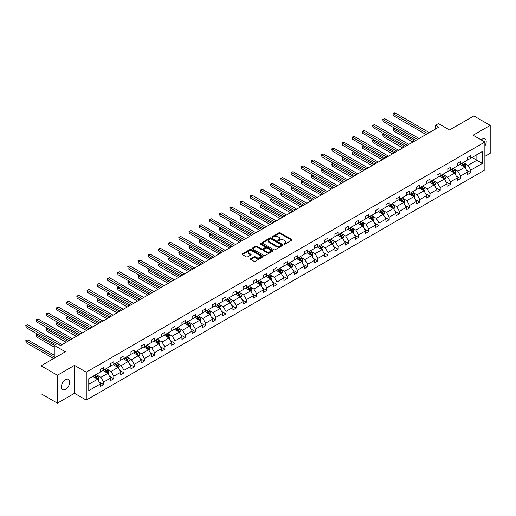 <?xml version="1.0" encoding="UTF-8"?>
<svg xmlns="http://www.w3.org/2000/svg" width="516" height="516" viewBox="0 0 516 516"><rect width="100%" height="100%" fill="white"/><g stroke="black" fill="none" stroke-linecap="round" stroke-linejoin="round"><path stroke-width="0.77" d="M284.013 244.132A0.632 0.368 0 0 0 284.909 244.132L291.727 240.198A0.909 0.522 0 0 0 291.998 239.824A0.909 0.522 0 0 0 291.727 239.456L280.182 232.787A0.909 0.522 0 0 0 278.898 232.787L272.074 236.721A0.632 0.368 0 0 0 272.977 237.244L273.861 236.734A2.902 1.677 0 0 1 277.963 236.734L278.93 237.289A2.902 1.677 0 0 1 279.775 238.476A2.902 1.677 0 0 1 278.93 239.663L278.047 240.166A0.632 0.368 0 0 0 278.943 240.688L279.827 240.179A2.902 1.677 0 0 1 283.935 240.179L284.897 240.733A2.902 1.677 0 0 1 285.748 241.92A2.902 1.677 0 0 1 284.897 243.107L284.013 243.617A0.632 0.368 0 0 0 284.013 244.132L284.013 243.617M65.564 389.335A5.915 3.418 120 0 0 69.428 384.117A5.915 3.418 120 0 0 68.525 379.376A5.915 3.418 120 0 0 65.564 379.666A5.915 3.418 120 0 0 61.701 384.884A5.915 3.418 120 0 0 62.604 389.625A5.915 3.418 120 0 0 65.564 389.335M484.872 145.957A5.915 3.418 120 0 0 484.988 138.933A5.915 3.418 120 0 0 482.028 139.223A5.915 3.418 120 0 0 481.112 139.868M484.872 156.38L490.2 153.304L490.2 125.375L473.856 115.939L449.533 129.98L438.419 123.563L435.446 125.278L435.446 129.052M57.392 403.183L74.485 393.315L74.485 365.38L57.392 375.255L57.392 403.183L41.048 393.747L41.048 365.818L65.364 351.777L54.251 345.359L54.251 358.194M57.392 375.255L41.048 365.818M250.724 258.645A0.909 0.522 0 0 0 250.46 259.019A0.909 0.522 0 0 0 250.724 259.387L253.962 261.257A0.909 0.522 0 0 0 255.246 261.257L262.818 256.891A0.909 0.522 0 0 0 263.083 256.517A0.909 0.522 0 0 0 262.818 256.149L251.266 249.48A0.909 0.522 0 0 0 249.983 249.48L242.41 253.853A0.909 0.522 0 0 0 242.146 254.22A0.909 0.522 0 0 0 242.41 254.588L246.326 256.852A0.909 0.522 0 0 0 247.609 256.852L250.853 254.981A0.909 0.522 0 0 0 251.118 254.607A0.909 0.522 0 0 0 250.853 254.24L248.912 253.117A2.425 1.4 0 0 1 248.196 252.124A2.425 1.4 0 0 1 249.699 250.834A2.425 1.4 0 0 1 252.343 251.137L259.948 255.523A2.425 1.4 0 0 1 260.657 256.517A2.425 1.4 0 0 1 259.161 257.813A2.425 1.4 0 0 1 256.517 257.51L255.246 256.775A0.909 0.522 0 0 0 253.962 256.775L250.724 258.645L250.724 259.387M54.251 345.359L57.231 343.643L60.495 345.527L438.716 127.168L435.446 125.278M74.485 365.38L86.256 372.178L484.872 142.035L484.872 169.97L86.256 400.106L86.256 372.178M490.2 125.375L473.101 135.244L484.872 142.035M273.919 249.738A0.909 0.522 0 0 0 275.202 249.738L282.781 245.364A0.909 0.522 0 0 0 283.045 244.997A0.909 0.522 0 0 0 282.781 244.623L271.229 237.953A0.909 0.522 0 0 0 269.945 237.953L262.373 242.327A0.909 0.522 0 0 0 262.102 242.701A0.909 0.522 0 0 0 262.373 243.068L273.919 249.738M260.412 244.268A0.632 0.368 0 0 1 261.057 244.358L261.057 243.604L272.796 250.383A0.909 0.522 0 0 1 273.067 250.757A0.909 0.522 0 0 1 272.796 251.124L265.224 255.497A0.909 0.522 0 0 1 263.94 255.497L252.389 248.828L255.633 246.97L255.633 246.216L252.389 248.086A0.909 0.522 0 0 0 252.124 248.46A0.909 0.522 0 0 0 252.389 248.828L252.389 248.086M255.633 246.97A0.909 0.522 0 0 1 256.916 246.97L256.916 246.216A0.909 0.522 0 0 0 255.633 246.216M256.916 246.216L261.599 248.925A0.909 0.522 0 0 0 262.883 248.925L265.031 247.68A0.909 0.522 0 0 0 265.301 247.312A0.909 0.522 0 0 0 265.031 246.938L260.154 244.126A0.632 0.368 0 0 1 261.057 243.604M88.771 378.725L100.343 372.042L100.343 369.514L103.613 367.631L103.613 370.159L110.547 366.154L110.547 363.625L113.81 361.742L113.81 364.27L120.744 360.265L120.744 357.736L124.014 355.853L124.014 358.381L130.941 354.382L130.941 351.848L134.212 349.964L134.212 352.493L141.139 348.493L141.139 345.959L144.409 344.075L144.409 346.604L151.343 342.605L151.343 340.076L154.606 338.186L154.606 340.715L161.54 336.716L161.54 334.187L164.81 332.298L164.81 334.826L171.738 330.827L171.738 328.299L175.008 326.409L175.008 328.937L181.935 324.938L181.935 322.41L185.205 320.52L185.205 323.048L192.139 319.049L192.139 316.521L195.409 314.631L195.409 317.159L202.337 313.16L202.337 310.632L205.607 308.742L205.607 311.271L212.534 307.272L212.534 304.743L215.804 302.853L215.804 305.382L222.731 301.383L222.731 298.854L226.002 296.964L226.002 299.499L232.935 295.494L232.935 292.965L236.205 291.076L236.205 293.61L243.133 289.605L243.133 287.077L246.403 285.193L246.403 287.722L253.33 283.716L253.33 281.188L256.6 279.304L256.6 281.833L263.534 277.827L263.534 275.299L266.798 273.416L266.798 275.944L273.732 271.938L273.732 269.41L277.002 267.527L277.002 270.055L283.929 266.056L283.929 263.521L287.199 261.638L287.199 264.166L294.126 260.167L294.126 257.639L297.397 255.749L297.397 258.277L304.33 254.278L304.33 251.75L307.594 249.86L307.594 252.389L314.528 248.39L314.528 245.861L317.798 243.971L317.798 246.5L324.725 242.501L324.725 239.972L327.995 238.082L327.995 240.611L334.923 236.612L334.923 234.083L338.193 232.194L338.193 234.722L345.127 230.723L345.127 228.195L348.39 226.305L348.39 228.833L355.324 224.834L355.324 222.306L358.594 220.416L358.594 222.944L365.522 218.945L365.522 216.417L368.792 214.527L368.792 217.055L375.719 213.056L375.719 210.528L378.989 208.638L378.989 211.173L385.923 207.168L385.923 204.639L389.187 202.756L389.187 205.284L396.12 201.279L396.12 198.75L399.39 196.867L399.39 199.395L406.318 195.39L406.318 192.861L409.588 190.978L409.588 193.506L416.515 189.501L416.515 186.973L419.785 185.089L419.785 187.618L426.719 183.612L426.719 181.084L429.983 179.2L429.983 181.729L436.917 177.73L436.917 175.195L440.187 173.311L440.187 175.84L447.114 171.841L447.114 169.312L450.384 167.423L450.384 169.951L457.311 165.952L457.311 163.424L460.582 161.534L460.582 164.062L467.515 160.063L467.515 157.535L470.786 155.645L470.786 158.173L482.357 151.491L482.357 163.424L470.786 170.099L470.786 172.634L467.515 174.518L467.515 171.989L460.582 175.988L460.582 178.517L457.311 180.406L457.311 177.878L450.384 181.877L450.384 184.405L447.114 186.295L447.114 183.767L440.187 187.766L440.187 190.294L436.917 192.184L436.917 189.656L429.983 193.655L429.983 196.183L426.719 198.073L426.719 195.545L419.785 199.544L419.785 202.072L416.515 203.962L416.515 201.434L409.588 205.433L409.588 207.961L406.318 209.851L406.318 207.322L399.39 211.321L399.39 213.85L396.12 215.74L396.12 213.211L389.187 217.21L389.187 219.739L385.923 221.628L385.923 219.1L378.989 223.099L378.989 225.627L375.719 227.517L375.719 224.982L368.792 228.988L368.792 231.516L365.522 233.4L365.522 230.871L358.594 234.877L358.594 237.405L355.324 239.289L355.324 236.76L348.39 240.766L348.39 243.294L345.127 245.177L345.127 242.649L338.193 246.654L338.193 249.183L334.923 251.066L334.923 248.538L327.995 252.537L327.995 255.072L324.725 256.955L324.725 254.427L317.798 258.426L317.798 260.961L314.528 262.844L314.528 260.316L307.594 264.315L307.594 266.843L304.33 268.733L304.33 266.204L297.397 270.203L297.397 272.732L294.126 274.622L294.126 272.093L287.199 276.092L287.199 278.621L283.929 280.51L283.929 277.982L277.002 281.981L277.002 284.51L273.732 286.399L273.732 283.871L266.798 287.87L266.798 290.398L263.534 292.288L263.534 289.76L256.6 293.759L256.6 296.287L253.33 298.177L253.33 295.649L246.403 299.648L246.403 302.176L243.133 304.066L243.133 301.538L236.205 305.536L236.205 308.065L232.935 309.955L232.935 307.42L226.002 311.425L226.002 313.954L222.731 315.844L222.731 313.309L215.804 317.314L215.804 319.843L212.534 321.726L212.534 319.198L205.607 323.203L205.607 325.731L202.337 327.615L202.337 325.086L195.409 329.092L195.409 331.62L192.139 333.504L192.139 330.975L185.205 334.981L185.205 337.509L181.935 339.393L181.935 336.864L175.008 340.863L175.008 343.398L171.738 345.281L171.738 342.753L164.81 346.752L164.81 349.287L161.54 351.17L161.54 348.642L154.606 352.641L154.606 355.169L151.343 357.059L151.343 354.531L144.409 358.53L144.409 361.058L141.139 362.948L141.139 360.42L134.212 364.419L134.212 366.947L130.941 368.837L130.941 366.308L124.014 370.307L124.014 372.836L120.744 374.726L120.744 372.197L113.81 376.196L113.81 378.725L110.547 380.615L110.547 378.086L103.613 382.085L103.613 384.613L100.343 386.503L100.343 383.975L88.771 390.651L88.771 378.725M102.961 370.533L107.799 373.326L100.865 377.331L97.085 375.145M100.865 377.331L103.613 382.085M107.799 373.326L110.547 378.086M100.343 371.443L100.865 371.739L103.613 370.159M113.159 364.644L117.996 367.437L111.069 371.443L107.283 369.256M111.069 371.443L113.81 376.196M117.996 367.437L120.744 372.197M110.547 365.554L111.069 365.857L113.81 364.27M123.356 358.755L128.194 361.548L121.266 365.554L117.48 363.367M121.266 365.554L124.014 370.307M128.194 361.548L130.941 366.308M120.744 359.665L121.266 359.968L124.014 358.381M133.56 352.867L138.398 355.659L131.464 359.665L127.684 357.478M131.464 359.665L134.212 364.419M138.398 355.659L141.139 360.42M130.941 353.776L131.464 354.079L134.212 352.493M143.758 346.978L148.595 349.777L141.668 353.776L137.882 351.59M141.668 353.776L144.409 358.53M148.595 349.777L151.343 354.531M141.139 347.887L141.668 348.19L144.409 346.604M153.955 341.095L158.793 343.888L151.865 347.887L148.079 345.701M151.865 347.887L154.606 352.641M158.793 343.888L161.54 348.642M151.343 341.998L151.865 342.302L154.606 340.715M164.153 335.207L168.99 337.999L162.063 341.998L158.277 339.812M162.063 341.998L164.81 346.752M168.99 337.999L171.738 342.753M161.54 336.11L162.063 336.413L164.81 334.826M174.356 329.318L179.194 332.111L172.26 336.11L168.48 333.923M172.26 336.11L175.008 340.863M179.194 332.111L181.935 336.864M171.738 330.221L172.26 330.524L175.008 328.937M184.554 323.429L189.391 326.222L182.464 330.221L178.678 328.034M182.464 330.221L185.205 334.981M189.391 326.222L192.139 330.975M181.935 324.332L182.464 324.635L185.205 323.048M194.751 317.54L199.589 320.333L192.661 324.332L188.875 322.152M192.661 324.332L195.409 329.092M199.589 320.333L202.337 325.086M192.139 318.443L192.661 318.746L195.409 317.159M204.949 311.651L209.793 314.444L202.859 318.443L199.073 316.263M202.859 318.443L205.607 323.203M209.793 314.444L212.534 319.198M202.337 312.554L202.859 312.857L205.607 311.271M215.153 305.762L219.99 308.555L213.056 312.554L209.277 310.374M213.056 312.554L215.804 317.314M219.99 308.555L222.731 313.309M212.534 306.665L213.056 306.968L215.804 305.382M225.35 299.873L230.188 302.666L223.26 306.665L219.474 304.485M223.26 306.665L226.002 311.425M230.188 302.666L232.935 307.42M222.731 300.776L223.26 301.08L226.002 299.499M235.548 293.985L240.385 296.777L233.458 300.783L229.672 298.596M233.458 300.783L236.205 305.536M240.385 296.777L243.133 301.538M232.935 294.894L233.458 295.191L236.205 293.61M245.745 288.096L250.589 290.889L243.655 294.894L239.869 292.707M243.655 294.894L246.403 299.648M250.589 290.889L253.33 295.649M243.133 289.005L243.655 289.302L246.403 287.722M255.949 282.207L260.786 285L253.853 289.005L250.073 286.819M253.853 289.005L256.6 293.759M260.786 285L263.534 289.76M253.33 283.116L253.853 283.419L256.6 281.833M266.146 276.318L270.984 279.111L264.057 283.116L260.27 280.93M264.057 283.116L266.798 287.87M270.984 279.111L273.732 283.871M263.534 277.227L264.057 277.531L266.798 275.944M276.344 270.429L281.181 273.222L274.254 277.227L270.468 275.041M274.254 277.227L277.002 281.981M281.181 273.222L283.929 277.982M273.732 271.339L274.254 271.642L277.002 270.055M286.541 264.54L291.385 267.34L284.451 271.339L280.665 269.152M284.451 271.339L287.199 276.092M291.385 267.34L294.126 272.093M283.929 265.45L284.451 265.753L287.199 264.166M296.745 258.658L301.583 261.451L294.649 265.45L290.869 263.263M294.649 265.45L297.397 270.203M301.583 261.451L304.33 266.204M294.126 259.561L294.649 259.864L297.397 258.277M306.943 252.769L311.78 255.562L304.853 259.561L301.067 257.374M304.853 259.561L307.594 264.315M311.78 255.562L314.528 260.316M304.33 253.672L304.853 253.975L307.594 252.389M317.14 246.88L321.978 249.673L315.05 253.672L311.264 251.486M315.05 253.672L317.798 258.426M321.978 249.673L324.725 254.427M314.528 247.783L315.05 248.086L317.798 246.5M327.344 240.991L332.181 243.784L325.248 247.783L321.462 245.597M325.248 247.783L327.995 252.537M332.181 243.784L334.923 248.538M324.725 241.894L325.248 242.198L327.995 240.611M337.541 235.103L342.379 237.895L335.445 241.894L331.665 239.708M335.445 241.894L338.193 246.654M342.379 237.895L345.127 242.649M334.923 236.005L335.445 236.309L338.193 234.722M347.739 229.214L352.576 232.006L345.649 236.005L341.863 233.825M345.649 236.005L348.39 240.766M352.576 232.006L355.324 236.76M345.127 230.117L345.649 230.42L348.39 228.833M357.936 223.325L362.774 226.118L355.847 230.117L352.06 227.937M355.847 230.117L358.594 234.877M362.774 226.118L365.522 230.871M355.324 224.228L355.847 224.531L358.594 222.944M368.14 217.436L372.978 220.229L366.044 224.228L362.264 222.048M366.044 224.228L368.792 228.988M372.978 220.229L375.719 224.982M365.522 218.339L366.044 218.642L368.792 217.055M378.338 211.547L383.175 214.34L376.241 218.339L372.462 216.159M376.241 218.339L378.989 223.099M383.175 214.34L385.923 219.1M375.719 212.457L376.241 212.753L378.989 211.173M388.535 205.658L393.373 208.451L386.445 212.457L382.659 210.27M386.445 212.457L389.187 217.21M393.373 208.451L396.12 213.211M385.923 206.568L386.445 206.864L389.187 205.284M398.733 199.769L403.57 202.562L396.643 206.568L392.857 204.381M396.643 206.568L399.39 211.321M403.57 202.562L406.318 207.322M396.12 200.679L396.643 200.976L399.39 199.395M408.936 193.881L413.774 196.673L406.84 200.679L403.06 198.492M406.84 200.679L409.588 205.433M413.774 196.673L416.515 201.434M406.318 194.79L406.84 195.093L409.588 193.506M419.134 187.992L423.971 190.785L417.044 194.79L413.258 192.603M417.044 194.79L419.785 199.544M423.971 190.785L426.719 195.545M416.515 188.901L417.044 189.204L419.785 187.618M429.331 182.103L434.169 184.896L427.242 188.901L423.455 186.715M427.242 188.901L429.983 193.655M434.169 184.896L436.917 189.656M426.719 183.012L427.242 183.315L429.983 181.729M439.529 176.214L444.366 179.013L437.439 183.012L433.653 180.826M437.439 183.012L440.187 187.766M444.366 179.013L447.114 183.767M436.917 177.123L437.439 177.427L440.187 175.84M449.733 170.332L454.57 173.124L447.636 177.123L443.857 174.937M447.636 177.123L450.384 181.877M454.57 173.124L457.311 177.878M447.114 171.235L447.636 171.538L450.384 169.951M459.93 164.443L464.768 167.236L457.84 171.235L454.054 169.048M457.84 171.235L460.582 175.988M464.768 167.236L467.515 171.989M457.311 165.346L457.84 165.649L460.582 164.062M472.024 157.457L476.861 160.25L468.038 165.346L464.252 163.159M468.038 165.346L470.786 170.099M482.357 163.424L476.861 160.25L476.861 154.665L482.357 151.491M74.485 393.315L86.256 400.106M467.515 159.457L468.038 159.76L470.786 158.173M88.771 384.31L97.601 379.215L92.764 376.422M97.601 379.215L100.343 383.975M466.432 170.119L470.786 172.634M456.234 176.008L460.582 178.517M446.037 181.896L450.384 184.405M435.839 187.785L440.187 190.294M425.635 193.674L429.983 196.183M415.438 199.563L419.785 202.072M405.241 205.452L409.588 207.961M395.043 211.341L399.39 213.85M384.839 217.23L389.187 219.739M374.642 223.118L378.989 225.627M364.444 229.007L368.792 231.516M354.247 234.896L358.594 237.405M344.043 240.785L348.39 243.294M333.846 246.674L338.193 249.183M323.648 252.556L327.995 255.072M313.451 258.445L317.798 260.961M303.247 264.334L307.594 266.843M293.049 270.223L297.397 272.732M282.852 276.112L287.199 278.621M272.654 282L277.002 284.51M262.45 287.889L266.798 290.398M252.253 293.778L256.6 296.287M242.056 299.667L246.403 302.176M231.858 305.556L236.205 308.065M221.654 311.445L226.002 313.954M211.457 317.334L215.804 319.843M201.259 323.222L205.607 325.731M191.055 329.111L195.409 331.62M180.858 334.994L185.205 337.509M170.661 340.882L175.008 343.398M160.463 346.771L164.81 349.287M150.259 352.66L154.606 355.169M140.062 358.549L144.409 361.058M129.864 364.438L134.212 366.947M119.667 370.327L124.014 372.836M109.463 376.216L113.81 378.725M99.266 382.104L103.613 384.613M284.264 244.223L284.897 243.862A2.902 1.677 0 0 0 285.748 242.675L285.748 241.92M279.775 238.476L279.775 239.23A2.902 1.677 0 0 1 278.93 240.417L278.298 240.779M291.727 239.456L291.727 240.198L280.182 233.542A0.909 0.522 0 0 0 278.898 233.542L272.332 237.334M282.781 244.623L282.781 245.364L271.229 238.708A0.909 0.522 0 0 0 269.945 238.708L262.38 243.075L262.373 242.327M281.175 245.255A0.632 0.368 0 0 0 281.175 244.732L271.035 238.882A0.632 0.368 0 0 0 270.132 238.882L269.204 239.418A2.902 1.677 0 0 0 268.352 240.604A2.902 1.677 0 0 0 269.204 241.791L276.137 245.79A2.902 1.677 0 0 0 280.246 245.79L281.175 245.255L281.175 246.009A0.632 0.368 0 0 0 281.362 245.751L281.362 244.997M268.352 240.604L268.352 241.359A2.902 1.677 0 0 0 269.204 242.546L269.204 241.791M281.175 246.009L280.246 246.545A2.902 1.677 0 0 1 276.137 246.545L269.204 242.546M256.916 246.97L261.599 249.68A0.909 0.522 0 0 0 262.883 249.68L265.031 248.435A0.909 0.522 0 0 0 265.301 248.067L265.301 247.312M261.057 244.358L272.783 251.131M266.462 251.731A2.425 1.4 0 0 0 269.107 252.034A2.425 1.4 0 0 0 270.603 250.737A2.425 1.4 0 0 0 269.894 249.744L267.217 248.202A0.909 0.522 0 0 0 265.934 248.202L263.779 249.441A0.909 0.522 0 0 0 263.515 249.809A0.909 0.522 0 0 0 263.779 250.183L266.462 251.731L266.462 252.485A2.425 1.4 0 0 0 269.107 252.788A2.425 1.4 0 0 0 270.603 251.492L270.603 250.737M263.515 249.809L263.515 250.563A0.909 0.522 0 0 0 263.779 250.937L263.779 250.183M266.462 252.485L263.779 250.937M260.657 256.517L260.657 257.271A2.425 1.4 0 0 1 259.161 258.568A2.425 1.4 0 0 1 256.517 258.264L255.246 257.529A0.909 0.522 0 0 0 253.962 257.529L250.737 259.393M248.196 252.124L248.196 252.879A2.425 1.4 0 0 0 248.912 253.872L248.912 253.117M250.84 254.988L248.912 253.872M262.818 256.149L262.818 256.891L251.266 250.234A0.909 0.522 0 0 0 249.983 250.234L242.423 254.601M465.264 168.093L465.864 166.358A2.451 1.413 -120 0 0 465.084 164.269L463.613 162.314M460.982 165.049L460.349 164.198M394.572 128.142L393.327 128.858L393.327 130.742L412.923 142.055M464.406 167.023L464.542 166.462A2.451 1.413 -120 0 0 463.839 164.991L462.375 163.03M461.762 163.385L463.374 165.539A1.251 0.722 60 0 1 463.6 165.92L464.542 166.462M461.588 163.482L463.058 165.442A2.451 1.413 60 0 1 463.665 166.597M393.327 130.742L392.966 128.652L414.554 141.113M392.966 128.652L394.424 128.058M427.635 133.567L393.327 113.759L394.959 112.817L429.267 132.618M425.997 134.508L393.327 115.649L392.966 113.552L394.959 112.817M393.327 115.649L392.966 113.552M455.067 173.982L455.667 172.247A2.451 1.413 -120 0 0 454.886 170.157L453.416 168.203M450.784 170.938L450.145 170.087M384.368 134.031L383.13 134.747L383.13 136.63L402.725 147.944M454.209 172.912L454.344 172.35A2.451 1.413 -120 0 0 453.641 170.88L452.177 168.919M451.558 169.274L453.177 171.428A1.251 0.722 60 0 1 453.403 171.809L454.344 172.35M451.39 169.371L452.861 171.331A2.451 1.413 60 0 1 453.467 172.486M383.13 136.63L382.769 134.541L404.357 147.002M382.769 134.541L384.227 133.947M444.869 179.871L445.469 178.136A2.451 1.413 -120 0 0 444.682 176.046L443.218 174.092M440.587 176.827L439.948 175.975M374.171 139.913L372.933 140.636L372.933 142.519L392.521 153.833M444.005 178.8L444.147 178.239A2.451 1.413 -120 0 0 443.444 176.762L441.973 174.808M441.361 175.163L442.98 177.317A1.251 0.722 60 0 1 443.205 177.697L444.147 178.239M441.193 175.259L442.657 177.22A2.451 1.413 60 0 1 443.27 178.375M372.933 142.519L372.571 140.429L394.16 152.891M372.571 140.429L374.029 139.836M417.431 139.449L383.13 119.648L384.762 118.706L419.069 138.507M415.799 140.397L383.13 121.531L382.769 119.441L384.762 118.706M383.13 121.531L382.769 119.441M407.234 145.338L372.933 125.536L374.564 124.595L408.865 144.396M405.602 146.286L372.933 127.42L372.571 125.33L374.564 124.595M372.933 127.42L372.571 125.33M434.666 185.76L435.265 184.025A2.451 1.413 -120 0 0 434.485 181.935L433.021 179.974M430.389 182.716L429.751 181.864M363.974 145.802L362.729 146.525L362.729 148.408L382.324 159.721M433.808 184.689L433.943 184.128A2.451 1.413 -120 0 0 433.247 182.651L431.776 180.697M431.163 181.052L432.776 183.206A1.251 0.722 60 0 1 433.008 183.586L433.943 184.128M430.989 181.148L432.46 183.109A2.451 1.413 60 0 1 433.072 184.264M362.729 148.408L362.374 146.312L383.962 158.78M362.374 146.312L363.832 145.725M397.036 151.227L362.729 131.425L364.367 130.477L398.668 150.285M395.398 152.175L362.729 133.309L362.374 131.219L364.367 130.477M362.729 133.309L362.374 131.219M424.468 191.649L425.068 189.914A2.451 1.413 -120 0 0 424.287 187.824L422.817 185.863M420.185 188.604L419.553 187.753M353.776 151.691L352.531 152.413L352.531 154.297L372.126 165.61M423.61 190.578L423.746 190.017A2.451 1.413 -120 0 0 423.043 188.54L421.578 186.586M420.966 186.934L422.578 189.095A1.251 0.722 60 0 1 422.804 189.475L423.746 190.017M420.792 187.037L422.262 188.998A2.451 1.413 60 0 1 422.868 190.152M352.531 154.297L352.17 152.201L373.758 164.669M352.17 152.201L353.628 151.607M386.839 157.116L352.531 137.314L354.163 136.366L388.471 156.174M385.2 158.064L352.531 139.197L352.17 137.101L354.163 136.366M352.531 139.197L352.17 137.101M414.271 197.538L414.87 195.803A2.451 1.413 -120 0 0 414.09 193.713L412.619 191.752M409.988 194.493L409.349 193.642M343.572 157.58L342.334 158.296L342.334 160.186L361.929 171.499M413.413 196.467L413.548 195.906A2.451 1.413 -120 0 0 412.845 194.429L411.381 192.468M410.762 192.823L412.381 194.984A1.251 0.722 60 0 1 412.607 195.364L413.548 195.906M410.594 192.926L412.058 194.88A2.451 1.413 60 0 1 412.671 196.041M342.334 160.186L341.973 158.089L363.561 170.557M341.973 158.089L343.43 157.496M376.635 163.004L342.334 143.203L343.966 142.255L378.273 162.063M375.003 163.953L342.334 145.086L341.973 142.99L343.966 142.255M342.334 145.086L341.973 142.99M404.067 203.427L404.673 201.685A2.451 1.413 -120 0 0 403.886 199.602L402.422 197.641M399.79 200.382L399.152 199.531M333.375 163.469L332.136 164.185L332.136 166.075L351.725 177.388M403.209 202.356L403.351 201.795A2.451 1.413 -120 0 0 402.648 200.318L401.177 198.357M400.564 198.712L402.183 200.872A1.251 0.722 60 0 1 402.409 201.246L403.351 201.795M400.397 198.815L401.861 200.769A2.451 1.413 60 0 1 402.474 201.93M332.136 166.075L331.775 163.978L353.363 176.446M331.775 163.978L333.233 163.385M366.437 168.893L332.136 149.092L333.768 148.144L368.069 167.952M364.806 169.835L332.136 150.975L331.775 148.879L333.768 148.144M332.136 150.975L331.775 148.879M393.869 209.315L394.469 207.574A2.451 1.413 -120 0 0 393.689 205.491L392.225 203.53M389.586 206.265L388.954 205.42M323.177 169.358L321.932 170.074L321.932 171.963L341.528 183.277M393.011 208.245L393.147 207.684A2.451 1.413 -120 0 0 392.45 206.207L390.98 204.246M390.367 204.6L391.979 206.761A1.251 0.722 60 0 1 392.205 207.135L393.147 207.684M390.193 204.704L391.663 206.658A2.451 1.413 60 0 1 392.276 207.819M321.932 171.963L321.578 169.867L343.159 182.335M321.578 169.867L323.035 169.274M356.24 174.782L321.932 154.974L323.571 154.032L357.872 173.84M354.602 175.724L321.932 156.864L321.578 154.768L323.571 154.032M321.932 156.864L321.578 154.768M383.672 215.204L384.272 213.463A2.451 1.413 -120 0 0 383.491 211.379L382.021 209.419M379.389 212.153L378.757 211.308M312.98 175.246L311.735 175.962L311.735 177.852L331.33 189.166M382.814 214.134L382.949 213.572A2.451 1.413 -120 0 0 382.246 212.095L380.782 210.135M380.169 210.489L381.782 212.65A1.251 0.722 60 0 1 382.008 213.024L382.949 213.572M379.995 210.593L381.466 212.547A2.451 1.413 60 0 1 382.072 213.708M311.735 177.852L311.374 175.756L332.962 188.217M311.374 175.756L312.831 175.163M346.036 180.671L311.735 160.863L313.367 159.921L347.674 179.729M344.404 181.613L311.735 162.753L311.374 160.657L313.367 159.921M311.735 162.753L311.374 160.657M373.474 221.093L374.074 219.352A2.451 1.413 -120 0 0 373.294 217.268L371.823 215.307M369.192 218.042L368.553 217.197M302.776 181.135L301.538 181.851L301.538 183.741L321.133 195.054M372.617 220.022L372.752 219.455A2.451 1.413 -120 0 0 372.049 217.984L370.585 216.023M369.966 216.378L371.585 218.532A1.251 0.722 60 0 1 371.81 218.913L372.752 219.455M369.798 216.475L371.262 218.436A2.451 1.413 60 0 1 371.875 219.597M301.538 183.741L301.176 181.645L322.764 194.106M301.176 181.645L302.634 181.052M363.27 226.975L363.877 225.24A2.451 1.413 -120 0 0 363.09 223.157L361.626 221.196M358.994 223.931L358.356 223.086M292.578 187.024L291.334 187.74L291.334 189.63L310.929 200.943M362.413 225.911L362.555 225.344A2.451 1.413 -120 0 0 361.851 223.873L360.381 221.912M359.768 222.267L361.387 224.421A1.251 0.722 60 0 1 361.613 224.802L362.555 225.344M359.6 222.364L361.065 224.325A2.451 1.413 60 0 1 361.677 225.486M291.334 189.63L290.979 187.534L312.567 199.995M290.979 187.534L292.437 186.94M353.073 232.864L353.673 231.129A2.451 1.413 -120 0 0 352.892 229.046L351.428 227.085M348.79 229.82L348.158 228.969M282.381 192.913L281.136 193.629L281.136 195.519L300.731 206.832M352.215 231.8L352.351 231.233A2.451 1.413 -120 0 0 351.654 229.762L350.183 227.801M349.571 228.156L351.183 230.31A1.251 0.722 60 0 1 351.409 230.691L352.351 231.233M349.397 228.253L350.867 230.213A2.451 1.413 60 0 1 351.48 231.368M281.136 195.519L280.775 193.423L302.363 205.884M280.775 193.423L282.239 192.829M342.876 238.753L343.475 237.018A2.451 1.413 -120 0 0 342.695 234.935L341.224 232.974M338.593 235.709L337.961 234.857M272.184 198.802L270.939 199.518L270.939 201.408L290.534 212.715M342.018 237.683L342.153 237.121A2.451 1.413 -120 0 0 341.45 235.651L339.986 233.69M339.373 234.045L340.986 236.199A1.251 0.722 60 0 1 341.211 236.58L342.153 237.121M339.199 234.141L340.67 236.102A2.451 1.413 60 0 1 341.276 237.257M270.939 201.408L270.577 199.311L292.166 211.773M270.577 199.311L272.035 198.718M332.678 244.642L333.278 242.907A2.451 1.413 -120 0 0 332.498 240.824L331.027 238.863M328.395 241.598L327.757 240.746M261.98 204.691L260.741 205.407L260.741 207.297L280.336 218.603M331.82 243.571L331.956 243.01A2.451 1.413 -120 0 0 331.253 241.54L329.782 239.579M329.169 239.934L330.788 242.088A1.251 0.722 60 0 1 331.014 242.468L331.956 243.01M329.002 240.03L330.466 241.991A2.451 1.413 60 0 1 331.078 243.146M260.741 207.297L260.38 205.2L281.968 217.662M260.38 205.2L261.838 204.607M322.474 250.531L323.08 248.796A2.451 1.413 -120 0 0 322.294 246.706L320.829 244.752M318.198 247.487L317.559 246.635M251.782 210.58L250.537 211.296L250.537 213.179L270.132 224.492M321.616 249.46L321.758 248.899A2.451 1.413 -120 0 0 321.055 247.428L319.585 245.468M318.972 245.822L320.591 247.977A1.251 0.722 60 0 1 320.817 248.357L321.758 248.899M318.804 245.919L320.268 247.88A2.451 1.413 60 0 1 320.881 249.035M250.537 213.179L250.183 211.089L271.771 223.551M250.183 211.089L251.64 210.496M312.277 256.42L312.877 254.685A2.451 1.413 -120 0 0 312.096 252.595L310.632 250.641M307.994 253.375L307.362 252.524M241.585 216.468L240.34 217.184L240.34 219.068L259.935 230.381M311.419 255.349L311.554 254.788A2.451 1.413 -120 0 0 310.858 253.317L309.387 251.357M308.774 251.711L310.387 253.866A1.251 0.722 60 0 1 310.613 254.246L311.554 254.788M308.6 251.808L310.071 253.769A2.451 1.413 60 0 1 310.684 254.923M240.34 219.068L239.979 216.978L261.567 229.439M239.979 216.978L241.443 216.385M302.079 262.309L302.679 260.574A2.451 1.413 -120 0 0 301.899 258.484L300.428 256.529M297.796 259.264L297.158 258.413M231.387 222.357L230.142 223.073L230.142 224.957L249.738 236.27M301.221 261.238L301.357 260.677A2.451 1.413 -120 0 0 300.654 259.206L299.19 257.245M298.577 257.6L300.189 259.754A1.251 0.722 60 0 1 300.415 260.135L301.357 260.677M298.403 257.697L299.873 259.658A2.451 1.413 60 0 1 300.48 260.812M230.142 224.957L229.781 222.867L251.369 235.328M229.781 222.867L231.239 222.273M291.882 268.197L292.482 266.462A2.451 1.413 -120 0 0 291.701 264.373L290.231 262.412M287.599 265.153L286.96 264.302M221.183 228.24L219.945 228.962L219.945 230.845L239.534 242.159M291.018 267.127L291.159 266.566A2.451 1.413 -120 0 0 290.456 265.089L288.986 263.134M288.373 263.489L289.992 265.643A1.251 0.722 60 0 1 290.218 266.024L291.159 266.566M288.205 263.586L289.67 265.546A2.451 1.413 60 0 1 290.282 266.701M219.945 230.845L219.584 228.749L241.172 241.217M219.584 228.749L221.041 228.162M281.678 274.086L282.284 272.351A2.451 1.413 -120 0 0 281.497 270.261L280.033 268.301M277.402 271.042L276.763 270.19M210.986 234.129L209.741 234.851L209.741 236.734L229.336 248.048M280.82 273.016L280.956 272.454A2.451 1.413 -120 0 0 280.259 270.977L278.788 269.023M278.176 269.378L279.788 271.532A1.251 0.722 60 0 1 280.02 271.913L280.956 272.454M278.008 269.475L279.472 271.435A2.451 1.413 60 0 1 280.085 272.59M209.741 236.734L209.386 234.638L230.975 247.106M209.386 234.638L210.844 234.051M335.839 186.56L301.538 166.752L303.169 165.81L337.477 185.618M334.207 187.501L301.538 168.642L301.176 166.545L303.169 165.81M301.538 168.642L301.176 166.545M325.641 192.449L291.334 172.641L292.972 171.699L327.273 191.507M324.009 193.39L291.334 174.531L290.979 172.434L292.972 171.699M291.334 174.531L290.979 172.434M315.444 198.338L281.136 178.53L282.774 177.588L317.076 197.396M313.805 199.279L281.136 180.419L280.775 178.323L282.774 177.588M281.136 180.419L280.775 178.323M305.24 204.226L270.939 184.418L272.571 183.477L306.878 203.278M303.608 205.168L270.939 186.308L270.577 184.212L272.571 183.477M270.939 186.308L270.577 184.212M295.042 210.115L260.741 190.307L262.373 189.366L296.681 209.167M293.411 211.057L260.741 192.197L260.38 190.101L262.373 189.366M260.741 192.197L260.38 190.101M284.845 216.004L250.537 196.196L252.176 195.254L286.477 215.056M283.213 216.946L250.537 198.086L250.183 195.99L252.176 195.254M250.537 198.086L250.183 195.99M274.647 221.893L240.34 202.085L241.978 201.143L276.279 220.945M273.009 222.835L240.34 203.975L239.979 201.879L241.978 201.143M240.34 203.975L239.979 201.879M264.444 227.775L230.142 207.974L231.774 207.032L266.082 226.834M262.812 228.723L230.142 209.857L229.781 207.767L231.774 207.032M230.142 209.857L229.781 207.767M254.246 233.664L219.945 213.863L221.577 212.915L255.884 232.722M252.614 234.612L219.945 215.746L219.584 213.656L221.577 212.915M219.945 215.746L219.584 213.656M244.049 239.553L209.741 219.751L211.379 218.803L245.68 238.611M242.41 240.501L209.741 221.635L209.386 219.545L211.379 218.803M209.741 221.635L209.386 219.545M271.481 279.975L272.08 278.24A2.451 1.413 -120 0 0 271.3 276.15L269.836 274.19M267.198 276.931L266.566 276.079M200.788 240.017L199.544 240.74L199.544 242.623L219.139 253.936M270.623 278.904L270.758 278.343A2.451 1.413 -120 0 0 270.055 276.866L268.591 274.912M267.978 275.26L269.591 277.421A1.251 0.722 60 0 1 269.816 277.801L270.758 278.343M267.804 275.363L269.275 277.324A2.451 1.413 60 0 1 269.887 278.479M199.544 242.623L199.182 240.527L220.771 252.995M199.182 240.527L200.64 239.934M233.851 245.442L199.544 225.64L201.182 224.692L235.483 244.5M232.213 246.39L199.544 227.524L199.182 225.428L201.182 224.692M199.544 227.524L199.182 225.428M261.283 285.864L261.883 284.129A2.451 1.413 -120 0 0 261.102 282.039L259.632 280.078M257 282.82L256.362 281.968M190.591 245.906L189.346 246.622L189.346 248.512L208.941 259.825M260.425 284.793L260.561 284.232A2.451 1.413 -120 0 0 259.858 282.755L258.393 280.794M257.774 281.149L259.393 283.31A1.251 0.722 60 0 1 259.619 283.69L260.561 284.232M257.607 281.252L259.077 283.207A2.451 1.413 60 0 1 259.683 284.368M189.346 248.512L188.985 246.416L210.573 258.884M188.985 246.416L190.443 245.822M223.647 251.331L189.346 231.529L190.978 230.581L225.286 250.389M222.015 252.272L189.346 233.413L188.985 231.316L190.978 230.581M189.346 233.413L188.985 231.316M251.086 291.753L251.685 290.011A2.451 1.413 -120 0 0 250.905 287.928L249.434 285.967M246.803 288.708L246.164 287.857M180.387 251.795L179.149 252.511L179.149 254.401L198.737 265.714M250.221 290.682L250.363 290.121A2.451 1.413 -120 0 0 249.66 288.644L248.19 286.683M247.577 287.038L249.196 289.199A1.251 0.722 60 0 1 249.422 289.573L250.363 290.121M247.409 287.141L248.873 289.095A2.451 1.413 60 0 1 249.486 290.256M179.149 254.401L178.788 252.305L200.376 264.772M178.788 252.305L180.245 251.711M213.45 257.22L179.149 237.418L180.781 236.47L215.088 256.278M211.818 258.161L179.149 239.301L178.788 237.205L180.781 236.47M179.149 239.301L178.788 237.205M240.882 297.642L241.488 295.9A2.451 1.413 -120 0 0 240.701 293.817L239.237 291.856M236.605 294.591L235.967 293.746M170.19 257.684L168.945 258.4L168.945 260.29L188.54 271.603M240.024 296.571L240.159 296.01A2.451 1.413 -120 0 0 239.463 294.533L237.992 292.572M237.379 292.927L238.992 295.088A1.251 0.722 60 0 1 239.224 295.462L240.159 296.01M237.212 293.03L238.676 294.984A2.451 1.413 60 0 1 239.289 296.145M168.945 260.29L168.59 258.194L190.178 270.655M168.59 258.194L170.048 257.6M203.252 263.108L168.945 243.3L170.583 242.359L204.884 262.167M201.614 264.05L168.945 245.19L168.59 243.094L170.583 242.359M168.945 245.19L168.59 243.094M230.684 303.531L231.284 301.789A2.451 1.413 -120 0 0 230.504 299.706L229.033 297.745M226.401 300.48L225.769 299.635M159.992 263.573L158.747 264.289L158.747 266.179L178.343 277.492M229.826 302.46L229.962 301.899A2.451 1.413 -120 0 0 229.259 300.422L227.795 298.461M227.182 298.816L228.794 300.976A1.251 0.722 60 0 1 229.02 301.35L229.962 301.899M227.008 298.912L228.478 300.873A2.451 1.413 60 0 1 229.085 302.034M158.747 266.179L158.386 264.082L179.974 276.544M158.386 264.082L159.844 263.489M193.055 268.997L158.747 249.189L160.386 248.248L194.687 268.056M191.417 269.939L158.747 251.079L158.386 248.983L160.386 248.248M158.747 251.079L158.386 248.983M220.487 309.413L221.087 307.678A2.451 1.413 -120 0 0 220.306 305.595L218.836 303.634M216.204 306.369L215.565 305.524M149.788 269.462L148.55 270.178L148.55 272.067L168.145 283.381M219.629 308.349L219.764 307.781A2.451 1.413 -120 0 0 219.061 306.31L217.597 304.35M216.978 304.704L218.597 306.859A1.251 0.722 60 0 1 218.823 307.239L219.764 307.781M216.81 304.801L218.281 306.762A2.451 1.413 60 0 1 218.887 307.923M148.55 272.067L148.189 269.971L169.777 282.433M148.189 269.971L149.646 269.378M182.851 274.886L148.55 255.078L150.182 254.136L184.489 273.944M181.219 275.828L148.55 256.968L148.189 254.872L150.182 254.136M148.55 256.968L148.189 254.872M210.289 315.302L210.889 313.567A2.451 1.413 -120 0 0 210.109 311.483L208.638 309.523M206.007 312.257L205.368 311.412M139.591 275.351L138.352 276.066L138.352 277.956L157.941 289.27M209.425 314.238L209.567 313.67A2.451 1.413 -120 0 0 208.864 312.199L207.393 310.239M206.781 310.593L208.4 312.748A1.251 0.722 60 0 1 208.625 313.128L209.567 313.67M206.613 310.69L208.077 312.651A2.451 1.413 60 0 1 208.69 313.812M138.352 277.956L137.991 275.86L159.579 288.321M137.991 275.86L139.449 275.267M172.654 280.775L138.352 260.967L139.984 260.025L174.292 279.833M171.022 281.717L138.352 262.857L137.991 260.761L139.984 260.025M138.352 262.857L137.991 260.761M200.085 321.191L200.685 319.456A2.451 1.413 -120 0 0 199.905 317.372L198.441 315.411M195.809 318.146L195.171 317.295M129.393 281.239L128.149 281.955L128.149 283.845L147.744 295.158M199.228 320.126L199.363 319.559A2.451 1.413 -120 0 0 198.666 318.088L197.196 316.127M196.583 316.482L198.196 318.636A1.251 0.722 60 0 1 198.428 319.017L199.363 319.559M196.409 316.579L197.88 318.54A2.451 1.413 60 0 1 198.492 319.694M128.149 283.845L127.794 281.749L149.382 294.21M127.794 281.749L129.252 281.156M189.888 327.079L190.488 325.344A2.451 1.413 -120 0 0 189.707 323.261L188.237 321.3M185.605 324.035L184.973 323.184M119.196 287.128L117.951 287.844L117.951 289.734L137.546 301.041M189.03 326.009L189.166 325.448A2.451 1.413 -120 0 0 188.463 323.977L186.998 322.016M186.386 322.371L187.998 324.525A1.251 0.722 60 0 1 188.224 324.906L189.166 325.448M186.212 322.468L187.682 324.429A2.451 1.413 60 0 1 188.288 325.583M117.951 289.734L117.59 287.638L139.178 300.099M117.59 287.638L119.048 287.044M179.691 332.968L180.29 331.233A2.451 1.413 -120 0 0 179.51 329.15L178.039 327.189M175.408 329.924L174.769 329.073M108.992 293.017L107.754 293.733L107.754 295.623L127.349 306.93M178.833 331.898L178.968 331.337A2.451 1.413 -120 0 0 178.265 329.866L176.801 327.905M176.182 328.26L177.801 330.414A1.251 0.722 60 0 1 178.026 330.795L178.968 331.337M176.014 328.357L177.485 330.317A2.451 1.413 60 0 1 178.091 331.472M107.754 295.623L107.392 293.527L128.981 305.988M107.392 293.527L108.85 292.933M169.493 338.857L170.093 337.122A2.451 1.413 -120 0 0 169.306 335.032L167.842 333.078M165.21 335.813L164.572 334.961M98.795 298.906L97.556 299.622L97.556 301.505L117.145 312.819M168.629 337.787L168.771 337.225A2.451 1.413 -120 0 0 168.068 335.755L166.597 333.794M165.984 334.149L167.603 336.303A1.251 0.722 60 0 1 167.829 336.684L168.771 337.225M165.817 334.245L167.281 336.206A2.451 1.413 60 0 1 167.894 337.361M97.556 301.505L97.195 299.415L118.783 311.877M97.195 299.415L98.653 298.822M159.289 344.746L159.889 343.011A2.451 1.413 -120 0 0 159.109 340.921L157.644 338.967M155.013 341.702L154.374 340.85M88.597 304.795L87.352 305.511L87.352 307.394L106.947 318.707M158.431 343.675L158.567 343.114A2.451 1.413 -120 0 0 157.87 341.644L156.4 339.683M155.787 340.038L157.399 342.192A1.251 0.722 60 0 1 157.632 342.572L158.567 343.114M155.613 340.134L157.083 342.095A2.451 1.413 60 0 1 157.696 343.25M87.352 307.394L86.998 305.304L108.586 317.766M86.998 305.304L88.455 304.711M149.092 350.635L149.692 348.9A2.451 1.413 -120 0 0 148.911 346.81L147.441 344.856M144.809 347.591L144.177 346.739M78.4 310.684L77.155 311.4L77.155 313.283L96.75 324.596M148.234 349.564L148.369 349.003A2.451 1.413 -120 0 0 147.666 347.526L146.202 345.572M145.589 345.926L147.202 348.081A1.251 0.722 60 0 1 147.428 348.461L148.369 349.003M145.415 346.023L146.886 347.984A2.451 1.413 60 0 1 147.492 349.138M77.155 313.283L76.794 311.193L98.382 323.655M76.794 311.193L78.251 310.6M138.894 356.524L139.494 354.789A2.451 1.413 -120 0 0 138.714 352.699L137.243 350.738M134.612 353.479L133.973 352.628M68.196 316.566L66.957 317.288L66.957 319.172L86.553 330.485M138.036 355.453L138.172 354.892A2.451 1.413 -120 0 0 137.469 353.415L136.005 351.46M135.386 351.815L137.004 353.97A1.251 0.722 60 0 1 137.23 354.35L138.172 354.892M135.218 351.912L136.682 353.873A2.451 1.413 60 0 1 137.295 355.027M66.957 319.172L66.596 317.076L88.184 329.543M66.596 317.076L68.054 316.489M128.69 362.413L129.297 360.678A2.451 1.413 -120 0 0 128.51 358.588L127.046 356.627M124.414 359.368L123.776 358.517M57.998 322.455L56.76 323.177L56.76 325.061L76.349 336.374M127.833 361.342L127.974 360.781A2.451 1.413 -120 0 0 127.271 359.304L125.801 357.349M125.188 357.704L126.807 359.858A1.251 0.722 60 0 1 127.033 360.239L127.974 360.781M125.02 357.801L126.484 359.762A2.451 1.413 60 0 1 127.097 360.916M56.76 325.061L56.399 322.964L77.987 335.432M56.399 322.964L57.857 322.377M118.493 368.301L119.093 366.566A2.451 1.413 -120 0 0 118.312 364.477L116.848 362.516M114.21 365.257L113.578 364.406M47.801 328.344L46.556 329.066L46.556 330.95L66.151 342.263M117.635 367.231L117.771 366.67A2.451 1.413 -120 0 0 117.074 365.193L115.603 363.238M114.991 363.587L116.603 365.747A1.251 0.722 60 0 1 116.829 366.128L117.771 366.67M114.816 363.69L116.287 365.651A2.451 1.413 60 0 1 116.9 366.805M46.556 330.95L46.201 328.853L67.783 341.321M46.201 328.853L47.659 328.26M108.296 374.19L108.895 372.455A2.451 1.413 -120 0 0 108.115 370.365L106.644 368.405M104.013 371.146L103.381 370.295M37.603 334.233L36.359 334.948L36.359 336.838L54.251 347.171M107.438 373.12L107.573 372.558A2.451 1.413 -120 0 0 106.87 371.081L105.406 369.121M104.793 369.475L106.406 371.636A1.251 0.722 60 0 1 106.631 372.01L107.573 372.558M104.619 369.579L106.09 371.533A2.451 1.413 60 0 1 106.696 372.694M36.359 336.838L35.997 334.742L54.315 345.32M35.997 334.742L37.455 334.149M162.456 286.664L128.149 266.856L129.787 265.914L164.088 285.716M160.818 287.606L128.149 268.746L127.794 266.649L129.787 265.914M128.149 268.746L127.794 266.649M152.259 292.553L117.951 272.745L119.583 271.803L153.891 291.605M150.62 293.494L117.951 274.635L117.59 272.538L119.583 271.803M117.951 274.635L117.59 272.538M142.055 298.442L107.754 278.634L109.386 277.692L143.693 297.493M140.423 299.383L107.754 280.523L107.392 278.427L109.386 277.692M107.754 280.523L107.392 278.427M131.857 304.33L97.556 284.522L99.188 283.581L133.489 303.382M130.226 305.272L97.556 286.412L97.195 284.316L99.188 283.581M97.556 286.412L97.195 284.316M121.66 310.219L87.352 290.411L88.991 289.47L123.292 309.271M120.022 311.161L87.352 292.301L86.998 290.205L88.991 289.47M87.352 292.301L86.998 290.205M111.462 316.102L77.155 296.3L78.787 295.358L113.094 315.16M109.824 317.05L77.155 298.184L76.794 296.094L78.787 295.358M77.155 298.184L76.794 296.094M101.259 321.99L66.957 302.189L68.589 301.241L102.897 321.049M99.627 322.939L66.957 304.072L66.596 301.983L68.589 301.241M66.957 304.072L66.596 301.983M91.061 327.879L56.76 308.078L58.392 307.13L92.693 326.938M89.429 328.827L56.76 309.961L56.399 307.871L58.392 307.13M56.76 309.961L56.399 307.871M80.864 333.768L46.556 313.967L48.194 313.019L82.496 332.826M79.225 334.716L46.556 315.85L46.201 313.754L48.194 313.019M46.556 315.85L46.201 313.754M70.666 339.657L36.359 319.856L37.99 318.907L72.298 338.715M69.028 340.599L36.359 321.739L35.997 319.643L37.99 318.907M36.359 321.739L35.997 319.643M98.098 380.079L98.698 378.338A2.451 1.413 -120 0 0 97.917 376.254L96.447 374.293M93.815 377.035L93.177 376.183M54.251 355.169L27.793 339.896L26.161 340.837L26.161 342.727L53.599 358.568M97.24 379.008L97.376 378.447A2.451 1.413 -120 0 0 96.673 376.97L95.208 375.009M94.589 375.364L96.208 377.525A1.251 0.722 60 0 1 96.434 377.899L97.376 378.447M94.422 375.467L95.886 377.422A2.451 1.413 60 0 1 96.498 378.583M26.161 342.727L25.8 340.631L54.251 357.059M25.8 340.631L27.793 339.896M57.192 343.656L26.161 325.738L27.793 324.796L62.101 344.604M55.56 344.604L26.161 327.628L25.8 325.531L27.793 324.796M26.161 327.628L25.8 325.531M284.897 243.862L284.897 243.107M278.047 240.688L278.047 240.166M278.93 240.417L278.93 239.663M272.074 237.244L272.074 236.721M278.898 233.542L278.898 232.787M280.182 233.542L280.182 232.787M269.945 238.708L269.945 237.953M271.229 238.708L271.229 237.953M276.137 246.545L276.137 245.79M280.246 246.545L280.246 245.79M261.599 249.68L261.599 248.925M262.883 249.68L262.883 248.925M265.031 248.435L265.031 247.68M272.796 251.124L272.796 250.383M253.962 257.529L253.962 256.775M255.246 257.529L255.246 256.775M256.517 258.264L256.517 257.51M250.853 254.981L250.853 254.24M242.41 254.588L242.41 253.853M249.983 250.234L249.983 249.48M251.266 250.234L251.266 249.48M464.594 167.132L465.851 166.404M463.839 164.991L465.084 164.269M462.362 165.842L463.058 165.442M454.39 173.021L455.647 172.292M453.641 170.88L454.886 170.157M452.164 171.731L452.861 171.331M444.192 178.91L445.45 178.181M443.444 176.762L444.682 176.046M441.96 177.62L442.657 177.22M433.995 184.799L435.252 184.07M433.247 182.651L434.485 181.935M431.763 183.509L432.46 183.109M423.797 190.688L425.055 189.959M423.043 188.54L424.287 187.824M421.566 189.398L422.262 188.998M413.593 196.577L414.851 195.848M412.845 194.429L414.09 193.713M411.362 195.287L412.058 194.88M403.396 202.459L404.654 201.737M402.648 200.318L403.886 199.602M401.164 201.175L401.861 200.769M393.198 208.348L394.456 207.625M392.45 206.207L393.689 205.491M390.967 207.064L391.663 206.658M383.001 214.237L384.259 213.514M382.246 212.095L383.491 211.379M380.769 212.953L381.466 212.547M372.797 220.126L374.055 219.403M372.049 217.984L373.294 217.268M370.565 218.842L371.262 218.436M362.6 226.014L363.857 225.292M361.851 223.873L363.09 223.157M360.368 224.731L361.065 224.325M352.402 231.903L353.66 231.174M351.654 229.762L352.892 229.046M350.171 230.613L350.867 230.213M342.205 237.792L343.463 237.063M341.45 235.651L342.695 234.935M339.973 236.502L340.67 236.102M332.001 243.681L333.259 242.952M331.253 241.54L332.498 240.824M329.769 242.391L330.466 241.991M321.803 249.57L323.061 248.841M321.055 247.428L322.294 246.706M319.572 248.28L320.268 247.88M311.606 255.459L312.864 254.73M310.858 253.317L312.096 252.595M309.374 254.169L310.071 253.769M301.402 261.348L302.666 260.619M300.654 259.206L301.899 258.484M299.177 260.058L299.873 259.658M291.205 267.236L292.462 266.508M290.456 265.089L291.701 264.373M288.973 265.946L289.67 265.546M281.007 273.125L282.265 272.396M280.259 270.977L281.497 270.261M278.775 271.835L279.472 271.435M270.81 279.014L272.067 278.285M270.055 276.866L271.3 276.15M268.578 277.724L269.275 277.324M260.606 284.903L261.87 284.174M259.858 282.755L261.102 282.039M258.381 283.613L259.077 283.207M250.408 290.785L251.666 290.063M249.66 288.644L250.905 287.928M248.177 289.502L248.873 289.095M240.211 296.674L241.469 295.952M239.463 294.533L240.701 293.817M237.979 295.391L238.676 294.984M230.013 302.563L231.271 301.841M229.259 300.422L230.504 299.706M227.782 301.28L228.478 300.873M219.81 308.452L221.074 307.73M219.061 306.31L220.306 305.595M217.584 307.168L218.281 306.762M209.612 314.341L210.87 313.618M208.864 312.199L210.109 311.483M207.38 313.051L208.077 312.651M199.415 320.23L200.672 319.501M198.666 318.088L199.905 317.372M197.183 318.94L197.88 318.54M189.217 326.118L190.475 325.39M188.463 323.977L189.707 323.261M186.986 324.828L187.682 324.429M179.013 332.007L180.271 331.278M178.265 329.866L179.51 329.15M176.788 330.717L177.485 330.317M168.816 337.896L170.074 337.167M168.068 335.755L169.306 335.032M166.584 336.606L167.281 336.206M158.618 343.785L159.876 343.056M157.87 341.644L159.109 340.921M156.387 342.495L157.083 342.095M148.421 349.674L149.679 348.945M147.666 347.526L148.911 346.81M146.189 348.384L146.886 347.984M138.217 355.563L139.475 354.834M137.469 353.415L138.714 352.699M135.985 354.273L136.682 353.873M128.02 361.452L129.277 360.723M127.271 359.304L128.51 358.588M125.788 360.162L126.484 359.762M117.822 367.34L119.08 366.612M117.074 365.193L118.312 364.477M115.59 366.05L116.287 365.651M107.625 373.223L108.882 372.5M106.87 371.081L108.115 370.365M105.393 371.939L106.09 371.533M97.421 379.112L98.679 378.389M96.673 376.97L97.917 376.254M95.189 377.828L95.886 377.422"/></g></svg>
